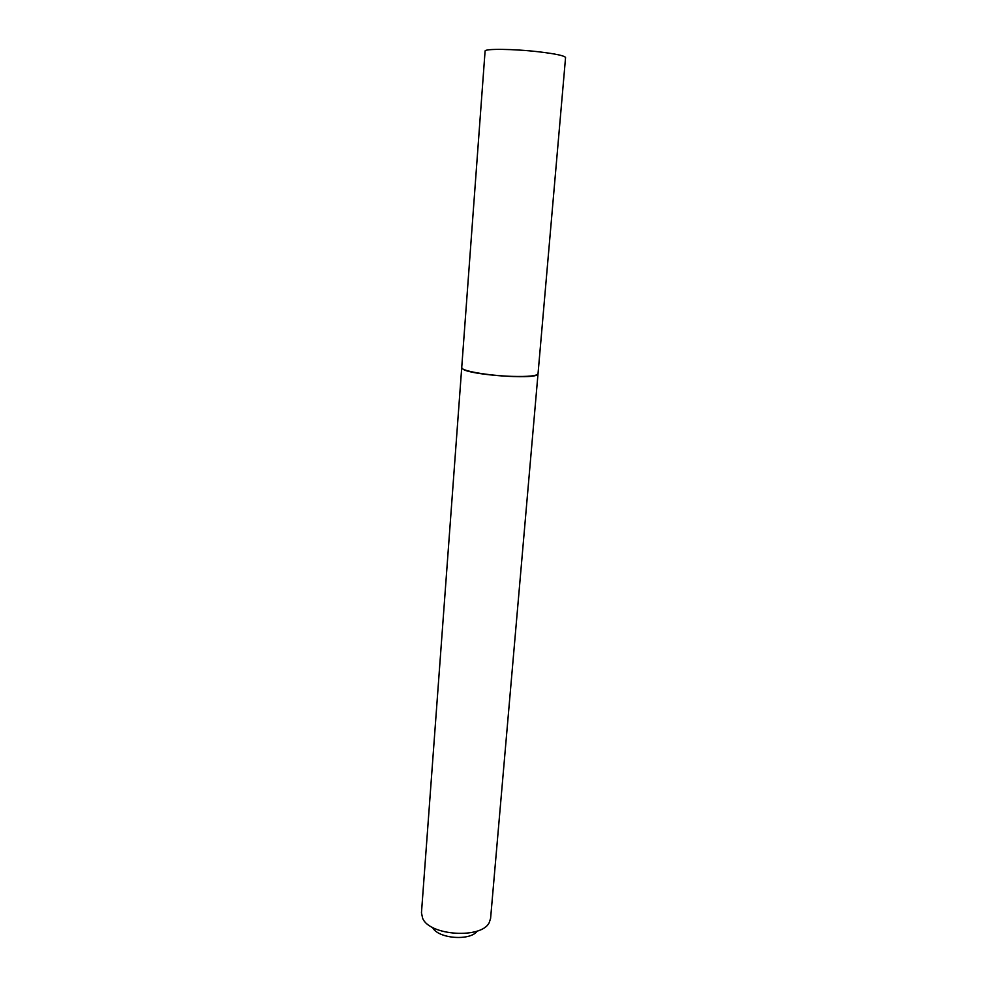 <?xml version="1.0" encoding="UTF-8"?>
<svg xmlns="http://www.w3.org/2000/svg" width="987" height="987" viewBox="0 0 987 987"><rect width="100%" height="100%" fill="white"/><g stroke="black" fill="none" stroke-linecap="round" stroke-linejoin="round"><path stroke-width="1.48" d="M539.001 51.83C513.832 48.869 484.198 48.548 485.086 51.102L461.719 367.596C460.473 370.754 488.183 375.677 512.179 376.38C528.403 376.8 537.014 375.911 538.026 373.74L565.563 57.579C564.86 55.803 556.002 53.878 539.001 51.83M538.014 373.826L490.588 918.403L489.256 922.524C481.755 939.093 429.616 935.836 422.646 918.317L421.461 912.839L461.719 367.695M538.014 373.925L537.064 374.912C530.846 379.279 472.181 374.924 463.335 369.422L461.706 367.793M477.313 931.012C470.305 941.302 437.821 938.699 432.553 927.422"/></g></svg>
